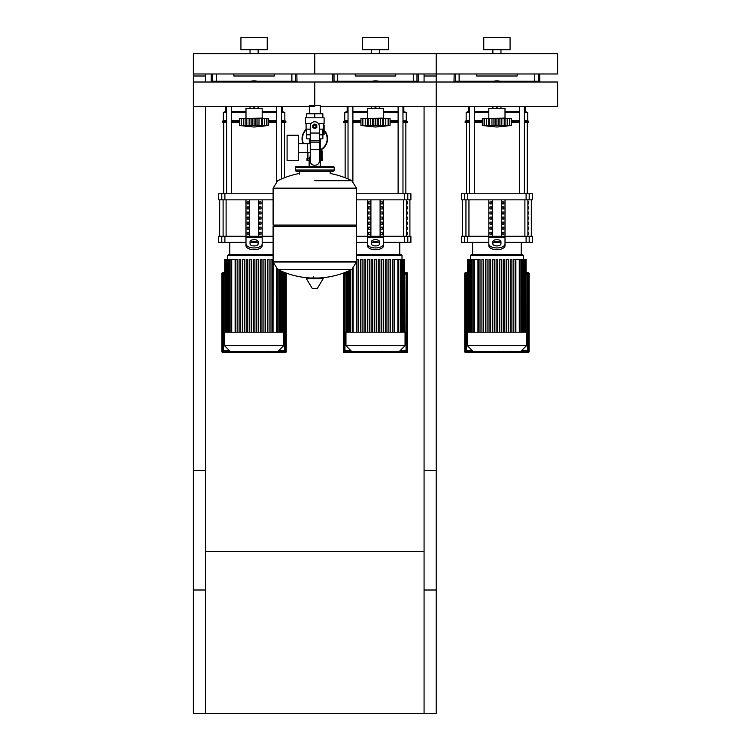 <?xml version="1.0" encoding="UTF-8"?>
<svg xmlns="http://www.w3.org/2000/svg" width="751" height="751" viewBox="0 0 751 751"><rect width="100%" height="100%" fill="white"/><g stroke="black" fill="none" stroke-linecap="round" stroke-linejoin="round"><path stroke-width="1.13" d="M436.209 470.614L424.071 470.614L424.071 713.45L436.209 713.45L436.209 470.614M193.373 470.614L205.511 470.614L205.511 713.45L193.373 713.45L193.373 470.614M205.511 551.553L424.071 551.553M424.071 713.45L205.511 713.45M205.511 82.009L205.511 73.974L193.373 73.974L193.373 590.004L205.511 590.004L205.511 106.417M193.373 76.001L205.511 76.001M424.071 82.009L424.071 73.974L436.209 73.974L436.209 590.004L424.071 590.004L424.071 106.417M436.209 76.001L424.071 76.001M529.136 82.009L529.136 81.258M531.239 82.009L531.239 81.258M535.444 82.009L535.444 81.258M537.547 82.009L537.547 81.258M407.718 82.009L407.718 81.258M409.821 82.009L409.821 81.258M414.026 82.009L414.026 81.258M416.129 82.009L416.129 81.258M286.3 82.009L286.3 81.258M288.403 82.009L288.403 81.258M292.608 82.009L292.608 81.258M294.711 82.009L294.711 81.258M464.7 82.009L464.7 81.258M462.597 82.009L462.597 81.258M458.392 82.009L458.392 81.258M456.289 82.009L456.289 81.258M343.282 82.009L343.282 81.258M341.179 82.009L341.179 81.258M336.974 82.009L336.974 81.258M334.871 82.009L334.871 81.258M221.864 82.009L221.864 81.258M219.761 82.009L219.761 81.258M215.556 82.009L215.556 81.258M213.453 82.009L213.453 81.258M323.493 124.234L324.103 125.013L324.103 134.701L323.287 134.701L323.287 129.153M309.121 160.601L309.121 166.393M320.461 166.393L320.236 164.854M320.461 160.601L320.236 164.047M309.346 164.047L309.346 164.854M307.91 152.284L307.91 160.601L306.999 160.601L306.999 158.583L309.346 158.583M320.236 158.583L322.583 158.583L322.583 160.601L320.236 160.601M307.91 160.601L309.346 160.601M322.076 150.895L320.236 150.491L322.076 150.895L322.076 158.583L322.076 150.895M307.506 152.284L307.506 158.583M327.539 138.747A12.748 12.748 0 0 1 320.236 150.275A12.748 12.748 0 0 0 324.103 130.036M306.389 129.153A12.748 12.748 0 0 0 303.029 143.666A12.748 12.748 0 0 1 302.043 138.747M467.573 272.697L465.554 272.697A0.807 0.807 0 0 0 464.747 273.505L464.747 351.618A0.807 0.807 0 0 0 465.554 352.435L528.282 352.435A0.807 0.807 0 0 0 529.098 351.618L529.098 273.505A0.807 0.807 0 0 0 528.282 272.697L526.263 272.697M526.263 272.904L528.282 272.904A0.61 0.61 0 0 1 528.892 273.505L528.892 351.618A0.61 0.61 0 0 1 528.282 352.228L465.554 352.228A0.61 0.61 0 0 1 464.944 351.618L464.944 273.505A0.61 0.61 0 0 1 465.554 272.904L467.573 272.904M527.474 273.505L527.474 274.322L528.282 274.322L528.282 350.811A0.807 0.807 0 0 1 527.474 351.618A0.807 0.807 0 0 0 528.282 350.811L528.282 274.322A0.807 0.807 0 0 0 527.474 273.505A0.807 0.807 0 0 1 528.282 274.322A0.807 0.807 0 0 0 527.474 273.505L526.263 273.505M472.473 350.811L466.362 350.811L466.362 351.618A0.807 0.807 0 0 1 465.554 350.811A0.807 0.807 0 0 0 466.362 351.618L527.474 351.618L527.474 350.811L521.363 350.811M465.554 274.322L465.554 350.811L465.554 274.322A0.807 0.807 0 0 1 466.362 273.505A0.807 0.807 0 0 0 465.554 274.322L466.362 274.322L466.362 273.505A0.807 0.807 0 0 0 465.554 274.322M528.892 273.505L528.892 351.618M467.573 273.505L466.362 273.505M343.479 273.035A0.807 0.807 0 0 0 343.32 273.505L343.32 351.618A0.807 0.807 0 0 0 344.136 352.435L406.864 352.435A0.807 0.807 0 0 0 407.68 351.618L407.68 273.505A0.807 0.807 0 0 0 406.864 272.697L404.845 272.697M346.155 272.697L344.38 272.697M346.155 273.505L344.944 273.505A0.807 0.807 0 0 0 344.136 274.322A0.807 0.807 0 0 1 344.944 273.505A0.807 0.807 0 0 0 344.136 274.322L344.136 350.811A0.807 0.807 0 0 0 344.944 351.618L406.056 351.618A0.807 0.807 0 0 0 406.864 350.811L406.864 274.322A0.807 0.807 0 0 0 406.056 273.505A0.807 0.807 0 0 1 406.864 274.322A0.807 0.807 0 0 0 406.056 273.505L404.845 273.505M404.845 272.904L406.864 272.904A0.61 0.61 0 0 1 407.474 273.505L407.474 351.618A0.61 0.61 0 0 1 406.864 352.228L344.136 352.228A0.61 0.61 0 0 1 343.526 351.618L343.526 273.505A0.61 0.61 0 0 1 344.136 272.904L346.155 272.904M407.474 273.505L407.474 351.618M351.055 350.811L344.944 350.811L344.944 351.618L351.862 351.618L345.958 345.713L405.042 345.713L399.138 351.618L406.056 351.618L406.056 350.811L399.945 350.811M346.155 274.322L344.136 274.322L344.136 350.811L344.944 350.811L344.944 273.505M285.202 272.697L283.427 272.697L285.202 272.697M221.902 273.505L222.108 273.505A0.61 0.61 0 0 1 222.718 272.904L224.737 272.697L222.718 272.697A0.807 0.807 0 0 0 221.902 273.505L221.902 351.618A0.807 0.807 0 0 0 222.718 352.435L285.446 352.435A0.807 0.807 0 0 0 286.253 351.618L286.253 273.505A0.807 0.807 0 0 0 286.103 273.035M284.638 273.505L284.638 274.322L285.446 274.322L285.446 350.811A0.807 0.807 0 0 1 284.638 351.618A0.807 0.807 0 0 0 285.446 350.811L285.446 274.322A0.807 0.807 0 0 0 284.638 273.505A0.807 0.807 0 0 1 285.446 274.322A0.807 0.807 0 0 0 284.638 273.505L283.427 273.505M223.526 351.618L284.638 351.618L277.72 351.618L283.625 345.713L283.625 332.195L224.54 332.195L224.54 345.713L230.444 351.618L223.526 351.618L223.526 350.811L222.718 350.811A0.807 0.807 0 0 0 223.526 351.618M224.737 273.505L223.526 273.505A0.807 0.807 0 0 0 222.718 274.322A0.807 0.807 0 0 1 223.526 273.505A0.807 0.807 0 0 0 222.718 274.322L222.718 350.811M283.427 272.904L285.446 272.904A0.61 0.61 0 0 1 286.056 273.505L286.056 351.618A0.61 0.61 0 0 1 285.446 352.228L222.718 352.228A0.61 0.61 0 0 1 222.108 351.618L222.108 273.505M309.346 105.684L320.236 105.684L320.236 113.776M320.236 138.869L320.236 157.081L319.344 157.081L320.236 157.081L320.236 166.393M309.346 106.417L309.346 113.776M309.346 138.869L309.346 143.666M310.238 157.081L309.346 157.081L310.238 157.081M298.419 152.284L310.238 152.284M298.419 143.666L307.319 143.666L307.319 152.284L307.319 143.666L310.238 143.666M287.089 147.975L287.089 160.723L298.419 160.723L298.419 135.227L287.089 135.227L287.089 147.975M311.224 123.493L305.479 123.493L305.479 117.823L324.103 117.823L324.103 123.493L318.358 123.493M319.344 138.869L322.855 138.869L322.883 134.823L319.344 134.823M313.167 126.328A1.615 1.615 0 0 0 314.791 127.942A1.615 1.615 0 0 0 316.406 126.328A1.615 1.615 0 0 0 314.791 124.704A1.615 1.615 0 0 0 313.167 126.328M313.58 126.328A1.211 1.211 0 0 1 314.791 125.107A1.211 1.211 0 0 1 316.002 126.328A1.211 1.211 0 0 1 314.791 127.539A1.211 1.211 0 0 1 313.58 126.328M316.819 127.492L314.791 128.665L312.763 127.492L312.763 125.154L314.791 123.99L316.819 125.154L316.819 127.492M319.344 149.665L319.344 161.127A4.046 4.046 0 0 1 315.298 165.182L314.284 165.182A4.046 4.046 0 0 1 310.238 161.127L310.238 149.665L319.344 149.665L319.344 126.328A4.553 4.553 0 0 0 314.791 121.775A4.553 4.553 0 0 0 310.238 126.328L310.238 149.665M310.238 134.823L306.699 134.823L306.699 129.153M306.727 134.823L306.727 138.869L310.238 138.869M310.238 129.153L306.089 129.153L306.089 123.493M323.493 123.493L323.493 129.153L319.344 129.153M306.727 117.823L306.727 113.776L322.855 113.776L322.855 117.823M314.791 117.823L314.791 113.776M314.791 180.7L351.853 180.7A83.783 83.783 0 0 0 330.168 173.481L330.168 171.247L333.003 171.247A1.211 1.211 0 0 0 334.214 170.036L334.214 167.604A1.211 1.211 0 0 0 333.003 166.393L296.579 166.393A1.211 1.211 0 0 0 295.359 167.604L334.214 167.604M299.414 174.082L299.414 171.247L296.579 171.247L333.003 171.247M355.261 225.075L356.481 226.295L356.481 261.911L273.101 261.911L356.481 261.911L351.853 269.459L277.729 269.459A83.783 83.783 0 0 0 310.67 278.001M356.481 226.295L273.101 226.295L273.101 262.015L356.481 262.015M313.58 276.481L313.58 278.001M306.877 278.001A0.507 0.507 0 0 0 306.446 278.762L312.219 288.375A0.507 0.507 0 0 0 312.651 288.619L316.931 288.619A0.507 0.507 0 0 0 317.363 288.375L323.137 278.762A0.507 0.507 0 0 0 322.695 278.001L306.877 278.001M273.101 226.295L274.322 225.075M273.101 188.144L273.101 225.075L356.481 225.075L356.481 188.248L273.101 188.248L356.481 188.144L273.101 188.144L277.729 180.7A83.783 83.783 0 0 1 299.414 173.481M309.346 166.393L309.346 157.081M334.214 170.036L295.359 170.036A1.211 1.211 0 0 0 296.579 171.247M320.236 106.417L557.627 106.417L557.627 82.009L314.791 82.009L314.791 105.684L314.791 82.009L193.373 82.009M436.209 106.417L436.209 82.009M314.791 106.417L193.373 106.417M488.826 118.095L488.826 108.379L505.01 108.379L505.01 118.095L487.202 118.498M509.676 125.408L509.535 118.498L511.487 118.498L511.487 125.379A168.074 168.074 0 0 1 496.918 126.994A168.074 168.074 0 0 1 482.349 125.379L482.686 125.426M511.487 125.379L482.349 125.379L482.349 118.498L488.76 118.498L488.76 125.821L489.633 125.379L489.032 125.624M508.061 125.802L509.535 125.379L509.535 118.498L507.197 118.498L507.197 125.624M505.076 125.821L504.203 125.379L505.076 125.821L505.076 118.498L507.197 118.498M484.17 125.408L484.301 118.498L484.301 125.379L485.775 125.802M489.032 118.498L493.933 118.498L493.933 125.821L496.918 125.379L496.918 118.498L499.903 118.498L499.903 125.821L498.608 125.624L498.608 118.498M489.633 118.498L489.633 125.379L490.384 125.417M499.903 118.498L505.076 118.498M504.203 118.498L504.203 125.379L502.166 125.567M488.76 118.498L488.882 125.52M493.933 118.498L496.918 118.498M508.887 125.624L509.76 125.624L509.76 118.498M501.799 125.633L501.875 118.498M486.648 118.498L486.648 125.624L488.76 125.821M484.076 118.498L484.076 125.624L485.775 125.821M495.275 82.009L496.918 81.061L498.57 82.009M498.57 106.417L496.918 107.365L495.275 106.417M491.492 82.009A13.358 13.358 0 0 1 502.353 82.009M502.353 106.417A13.358 13.358 0 0 1 500.926 106.952M492.909 106.952A13.358 13.358 0 0 1 491.492 106.417M367.408 118.095L367.408 108.379L383.592 108.379L383.592 118.095L365.784 118.498M388.258 125.408L388.117 118.498L390.069 118.498L390.069 125.379A168.074 168.074 0 0 1 375.5 126.994A168.074 168.074 0 0 1 360.931 125.379L361.269 125.426M390.069 125.379L360.931 125.379L360.931 118.498L367.342 118.498L367.342 125.821L368.215 125.379L367.615 125.624M386.624 125.811L388.117 125.379L388.117 118.498L385.779 118.498L385.779 125.624M383.658 125.821L382.785 125.379L383.658 125.821L383.658 118.498L385.779 118.498M362.742 125.408L362.883 118.498L362.883 125.379L364.357 125.802M367.615 118.498L372.515 118.498L372.515 125.821L375.5 125.379L375.5 118.498L378.485 118.498L378.485 125.821L377.19 125.624L377.19 118.498M368.215 118.498L368.215 125.379L368.966 125.417M378.485 118.498L383.658 118.498M382.785 118.498L382.785 125.379L380.748 125.567M367.342 118.498L367.464 125.52M372.515 118.498L375.5 118.498M387.469 125.624L388.342 125.624L388.342 118.498M380.381 125.633L380.457 118.498M365.221 118.498L365.221 125.624L367.342 125.821M362.658 118.498L362.658 125.624L364.357 125.821M373.857 82.009L375.5 81.061L377.143 82.009M377.143 106.417L375.5 107.365L373.857 106.417M370.074 82.009A13.358 13.358 0 0 1 380.926 82.009M380.926 106.417A13.358 13.358 0 0 1 379.508 106.952M371.492 106.952A13.358 13.358 0 0 1 370.074 106.417M245.99 118.095L245.99 108.379L262.174 108.379L262.174 118.095L244.366 118.498M266.83 125.408L266.699 118.498L268.651 118.498L268.651 125.379A168.074 168.074 0 0 1 254.082 126.994A168.074 168.074 0 0 1 239.513 125.379L239.851 125.426M268.651 125.379L239.513 125.379L239.513 118.498L245.924 118.498L245.924 125.821L246.797 125.379L246.197 125.624M265.225 125.802L266.699 125.379L266.699 118.498L264.352 118.498L264.361 125.624M262.24 125.821L261.367 125.379L262.24 125.821L262.24 118.498L264.352 118.498M241.324 125.408L241.465 118.498L241.465 125.379L242.939 125.802M246.197 118.498L251.097 118.498L251.097 125.821L254.082 125.379L254.082 118.498L257.067 118.498L257.067 125.821L255.772 125.624L255.772 118.498M246.797 118.498L246.797 125.379L247.548 125.417M257.067 118.498L262.24 118.498M261.367 118.498L261.367 125.379L259.33 125.567M245.924 118.498L246.046 125.52M251.097 118.498L254.082 118.498M266.042 125.624L266.924 125.624L266.924 118.498M258.964 125.633L259.039 118.498M243.803 118.498L243.803 125.624L245.924 125.821M241.24 118.498L241.24 125.624L242.939 125.821M252.43 82.009L254.082 81.061L255.725 82.009M255.725 106.417L254.082 107.365L252.43 106.417M248.647 82.009A13.358 13.358 0 0 1 259.508 82.009M259.508 106.417A13.358 13.358 0 0 1 258.091 106.952M250.074 106.952A13.358 13.358 0 0 1 248.647 106.417M510.145 352.106L503.517 352.106M509.835 352.106L509.835 351.618M502.532 351.618L502.532 352.106L498.72 352.106L498.767 351.618M500.495 352.106L500.495 351.618M495.82 351.618L495.82 352.106L498.298 352.106L498.298 351.618M495.82 352.106L483.513 352.106L483.513 351.618M485.625 352.106L485.625 351.618M485.963 352.106L485.963 351.618M488.61 352.106L488.61 351.618M490.206 352.106L490.206 351.618M490.91 352.106L490.91 351.618M492.956 352.106L492.956 351.618M388.727 352.106L382.099 352.106M388.408 352.106L388.408 351.618M381.114 351.618L381.114 352.106L377.293 352.106L377.349 351.618M379.067 352.106L379.067 351.618M374.402 351.618L374.402 352.106L376.88 352.106L376.88 351.618M374.402 352.106L362.095 352.106L362.095 351.618M364.207 352.106L364.207 351.618M364.535 352.106L364.535 351.618M367.192 352.106L367.192 351.618M368.788 352.106L368.788 351.618M369.492 352.106L369.492 351.618M371.538 352.106L371.538 351.618M267.3 352.106L260.672 352.106M266.99 352.106L266.99 351.618M259.696 351.618L259.696 352.106L255.875 352.106L255.931 351.618M257.649 352.106L257.649 351.618M252.984 351.618L252.984 352.106L255.462 352.106L255.462 351.618M252.984 352.106L240.677 352.106L240.677 351.618M242.78 352.106L242.78 351.618M243.117 352.106L243.117 351.618M245.774 352.106L245.774 351.618M247.37 352.106L247.37 351.618M248.065 352.106L248.065 351.618M250.111 352.106L250.111 351.618M467.375 345.713L526.46 345.713L526.46 332.195L467.375 332.195L467.375 345.713L473.28 351.618M526.46 345.713L520.556 351.618M470.408 255.5L523.428 255.5L522.414 254.486L471.421 254.486L470.408 255.5L470.408 259.339M523.428 255.5L523.428 259.339M474.557 332.195L474.557 259.339L477.965 259.339L477.965 332.195M503.198 332.195L503.198 259.339L503.198 332.195M510.295 332.195L510.295 259.339L510.295 332.195M511.91 259.339L511.91 332.195L511.91 259.339L510.295 259.339M515.871 332.195L515.871 259.339L526.038 259.339L526.038 332.195M496.111 332.195L496.111 259.339L497.725 259.339L497.725 332.195M478.387 332.195L478.387 259.339L480.002 259.339L480.002 332.195M481.926 332.195L481.926 259.339L483.55 259.339L483.55 332.195M485.475 332.195L485.475 259.339L487.089 259.339L487.089 332.195M489.023 332.195L489.023 259.339L490.638 259.339L490.638 332.195M492.562 332.195L492.562 259.339L494.186 259.339L494.186 332.195M499.659 332.195L499.659 259.339L501.274 259.339L501.274 332.195M506.747 332.195L506.747 259.339L508.361 259.339L508.361 332.195M513.834 332.195L513.834 259.339L515.458 259.339L515.458 332.195M526.263 332.195L526.038 259.339M504.822 332.195L504.822 259.339L503.198 259.339M474.557 259.339L467.573 259.339L467.573 332.195M405.042 345.713L405.042 332.195L345.958 332.195L345.958 345.713M356.481 255.5L402.01 255.5L400.996 254.486L356.481 254.486M402.01 255.5L402.01 259.339M356.481 259.339L356.547 332.195M379.856 259.339L379.856 332.195L379.856 259.339L378.232 259.339L378.232 332.195M381.78 332.195L381.78 259.339L381.78 332.195M392.416 332.195L392.416 259.339L392.416 332.195M394.453 332.195L394.453 259.339L404.62 259.339L404.62 332.195M374.693 332.195L374.693 259.339L376.307 259.339L376.307 332.195M356.96 332.195L356.96 259.339L358.584 259.339L358.584 332.195M360.508 332.195L360.508 259.339L362.132 259.339L362.132 332.195M364.057 332.195L364.057 259.339L365.671 259.339L365.671 332.195M367.596 332.195L367.596 259.339L369.22 259.339L369.22 332.195M371.144 332.195L371.144 259.339L372.768 259.339L372.768 332.195M385.329 332.195L385.329 259.339L386.943 259.339L386.943 332.195M388.868 332.195L388.868 259.339L390.492 259.339L390.492 332.195M404.845 332.195L404.62 259.339M394.04 332.195L394.04 259.339L392.416 259.339M383.404 332.195L383.404 259.339L381.78 259.339M273.101 254.486L228.586 254.486L227.572 255.5L227.572 259.339M231.721 332.195L231.721 259.339L235.129 259.339L235.129 332.195M267.45 332.195L267.45 259.339L267.45 332.195M269.074 259.339L269.074 332.195L269.074 259.339L267.45 259.339M273.035 332.195L273.101 259.339M253.275 332.195L253.275 259.339L254.889 259.339L254.889 332.195M235.542 332.195L235.542 259.339L237.166 259.339L237.166 332.195M239.09 332.195L239.09 259.339L240.705 259.339L240.705 332.195M242.639 332.195L242.639 259.339L244.253 259.339L244.253 332.195M246.178 332.195L246.178 259.339L247.802 259.339L247.802 332.195M249.726 332.195L249.726 259.339L251.341 259.339L251.341 332.195M256.814 332.195L256.814 259.339L258.438 259.339L258.438 332.195M260.362 332.195L260.362 259.339L261.977 259.339L261.977 332.195M263.911 332.195L263.911 259.339L265.525 259.339L265.525 332.195M270.998 332.195L270.998 259.339L272.613 259.339L272.613 332.195M231.721 259.339L224.737 259.339L224.737 332.195M224.54 345.713L283.625 345.713M528.751 232.228L528.751 234.246L528.056 234.246L528.056 232.228L528.751 232.228M528.751 227.168L528.751 229.186L528.056 229.186L528.056 227.168L528.751 227.168M528.751 222.108L528.751 224.127L528.056 224.127L528.056 222.108L528.751 222.108M528.751 217.048L528.751 219.076L528.056 219.076L528.056 217.048L528.751 217.048M528.751 211.989L528.751 214.016L528.056 214.016L528.056 211.989L528.751 211.989M528.751 206.929L528.751 208.956L528.056 208.956L528.056 206.929L528.751 206.929M528.751 201.869L528.751 203.896L528.056 203.896L528.056 201.869L528.751 201.869M407.333 232.228L407.333 234.246L406.638 234.246L406.638 232.228L407.333 232.228M407.333 227.168L407.333 229.186L406.638 229.186L406.638 227.168L407.333 227.168M407.333 222.108L407.333 224.127L406.638 224.127L406.638 222.108L407.333 222.108M407.333 217.048L407.333 219.076L406.638 219.076L406.638 217.048L407.333 217.048M407.333 211.989L407.333 214.016L406.638 214.016L406.638 211.989L407.333 211.989M407.333 206.929L407.333 208.956L406.638 208.956L406.638 206.929L407.333 206.929M407.333 201.869L407.333 203.896L406.638 203.896L406.638 201.869L407.333 201.869M529.202 236.274L532.337 236.274L532.337 242.348L529.202 242.348L529.202 236.274L526.104 236.274L526.104 242.348L529.202 242.348M488.826 242.348L467.732 242.348L467.732 236.274L488.826 236.274L488.826 199.85M526.104 242.348L505.01 242.348M500.335 242.348L493.501 242.348M505.01 199.85L505.01 236.274L526.104 236.274M467.732 236.274L464.634 236.274L464.634 242.348L467.732 242.348M464.634 199.85L461.508 199.85L461.508 193.777L464.634 193.777L464.634 199.85L467.732 199.85L467.732 193.777L464.634 193.777M529.202 193.777L532.337 193.777L532.337 199.85L529.202 199.85L529.202 193.777L526.104 193.777L526.104 199.85L529.202 199.85M526.104 199.85L467.732 199.85M467.732 193.777L526.104 193.777M464.634 242.348L461.508 242.348L461.508 236.274L464.634 236.274M502.09 234.246L502.09 232.228L503.846 232.228L503.846 234.246L502.09 234.246L503.846 234.246M502.09 232.228L503.846 232.228M489.99 232.228L491.745 232.228L491.745 234.246L489.99 234.246L489.99 232.228L491.745 232.228M489.99 234.246L491.745 234.246M502.09 229.186L502.09 227.168L503.846 227.168L503.846 229.186L502.09 229.186L503.846 229.186M502.09 227.168L503.846 227.168M489.99 227.168L491.745 227.168L491.745 229.186L489.99 229.186L489.99 227.168L491.745 227.168M489.99 229.186L491.745 229.186M502.09 224.127L502.09 222.108L503.846 222.108L503.846 224.127L502.09 224.127L503.846 224.127M502.09 222.108L503.846 222.108M489.99 222.108L491.745 222.108L491.745 224.127L489.99 224.127L489.99 222.108L491.745 222.108M489.99 224.127L491.745 224.127M502.09 219.076L502.09 217.048L503.846 217.048L503.846 219.076L502.09 219.076L503.846 219.076M502.09 217.048L503.846 217.048M489.99 217.048L491.745 217.048L491.745 219.076L489.99 219.076L489.99 217.048L491.745 217.048M489.99 219.076L491.745 219.076M502.09 214.016L502.09 211.989L503.846 211.989L503.846 214.016L502.09 214.016L503.846 214.016M502.09 211.989L503.846 211.989M489.99 211.989L491.745 211.989L491.745 214.016L489.99 214.016L489.99 211.989L491.745 211.989M489.99 214.016L491.745 214.016M502.09 208.956L502.09 206.929L503.846 206.929L503.846 208.956L502.09 208.956L503.846 208.956M502.09 206.929L503.846 206.929M489.99 206.929L491.745 206.929L491.745 208.956L489.99 208.956L489.99 206.929L491.745 206.929M489.99 208.956L491.745 208.956M502.09 203.896L502.09 201.869L503.846 201.869L503.846 203.896L502.09 203.896L503.846 203.896M489.99 203.896L489.99 201.869L491.745 201.869L491.745 203.896L489.99 203.896L491.745 203.896M502.09 201.869L503.846 201.869M489.99 201.869L491.745 201.869M501.508 199.85L501.508 236.274M492.327 199.85L492.327 236.274M488.826 239.381L488.826 245.661L488.826 236.274L505.01 236.274L505.01 245.661L505.01 239.381M492.872 241.672L492.872 243.906A4.046 2.028 0 0 0 496.918 245.934A4.046 2.028 0 0 0 500.964 243.906L500.964 241.672A4.046 2.028 0 0 0 496.918 239.653A4.046 2.028 0 0 0 492.872 241.672M492.872 243.427A4.046 2.028 180 0 1 496.918 241.409A4.046 2.028 180 0 1 500.964 243.427M505.01 245.661A8.092 4.046 180 0 1 496.918 249.707A8.092 4.046 180 0 1 488.826 245.661M488.826 243.906A8.092 4.046 -0 0 0 496.918 247.952A8.092 4.046 -0 0 0 505.01 243.906M407.784 236.274L410.91 236.274L410.91 242.348L407.784 242.348L407.784 236.274L404.686 236.274L404.686 242.348L407.784 242.348M356.481 236.274L367.408 236.274L367.408 199.85M404.686 242.348L383.592 242.348M378.917 242.348L372.083 242.348M367.408 242.348L356.481 242.348M383.592 199.85L383.592 236.274L404.686 236.274M407.784 193.777L410.91 193.777L410.91 199.85L407.784 199.85L407.784 193.777L404.686 193.777L404.686 199.85L407.784 199.85M404.686 199.85L356.481 199.85M356.481 193.777L404.686 193.777M380.673 234.246L380.673 232.228L382.428 232.228L382.428 234.246L380.673 234.246L382.428 234.246M380.673 232.228L382.428 232.228M368.572 232.228L370.327 232.228L370.327 234.246L368.572 234.246L368.572 232.228L370.327 232.228M368.572 234.246L370.327 234.246M380.673 229.186L380.673 227.168L382.428 227.168L382.428 229.186L380.673 229.186L382.428 229.186M380.673 227.168L382.428 227.168M368.572 227.168L370.327 227.168L370.327 229.186L368.572 229.186L368.572 227.168L370.327 227.168M368.572 229.186L370.327 229.186M380.673 224.127L380.673 222.108L382.428 222.108L382.428 224.127L380.673 224.127L382.428 224.127M380.673 222.108L382.428 222.108M368.572 222.108L370.327 222.108L370.327 224.127L368.572 224.127L368.572 222.108L370.327 222.108M368.572 224.127L370.327 224.127M380.673 219.076L380.673 217.048L382.428 217.048L382.428 219.076L380.673 219.076L382.428 219.076M380.673 217.048L382.428 217.048M368.572 217.048L370.327 217.048L370.327 219.076L368.572 219.076L368.572 217.048L370.327 217.048M368.572 219.076L370.327 219.076M380.673 214.016L380.673 211.989L382.428 211.989L382.428 214.016L380.673 214.016L382.428 214.016M380.673 211.989L382.428 211.989M368.572 211.989L370.327 211.989L370.327 214.016L368.572 214.016L368.572 211.989L370.327 211.989M368.572 214.016L370.327 214.016M380.673 208.956L380.673 206.929L382.428 206.929L382.428 208.956L380.673 208.956L382.428 208.956M380.673 206.929L382.428 206.929M368.572 206.929L370.327 206.929L370.327 208.956L368.572 208.956L368.572 206.929L370.327 206.929M368.572 208.956L370.327 208.956M380.673 203.896L380.673 201.869L382.428 201.869L382.428 203.896L380.673 203.896L382.428 203.896M368.572 203.896L368.572 201.869L370.327 201.869L370.327 203.896L368.572 203.896L370.327 203.896M380.673 201.869L382.428 201.869M368.572 201.869L370.327 201.869M380.09 199.85L380.09 236.274M370.91 199.85L370.91 236.274M367.408 239.381L367.408 245.661L367.408 236.274L383.592 236.274L383.592 245.661L383.592 239.381M371.454 241.672L371.454 243.906A4.046 2.028 0 0 0 375.5 245.934A4.046 2.028 0 0 0 379.546 243.906L379.546 241.672A4.046 2.028 0 0 0 375.5 239.653A4.046 2.028 0 0 0 371.454 241.672M371.454 243.427A4.046 2.028 180 0 1 375.5 241.409A4.046 2.028 180 0 1 379.546 243.427M383.592 245.661A8.092 4.046 180 0 1 375.5 249.707A8.092 4.046 180 0 1 367.408 245.661M367.408 243.906A8.092 4.046 -0 0 0 375.5 247.952A8.092 4.046 -0 0 0 383.592 243.906M245.99 242.348L224.896 242.348L224.896 236.274L245.99 236.274L245.99 199.85M273.101 242.348L262.174 242.348M257.499 242.348L250.665 242.348M262.174 199.85L262.174 236.274L273.101 236.274M224.896 236.274L221.798 236.274L221.798 242.348L224.896 242.348M221.798 199.85L218.663 199.85L218.663 193.777L221.798 193.777L221.798 199.85L224.896 199.85L224.896 193.777L221.798 193.777M273.101 199.85L224.896 199.85M224.896 193.777L273.101 193.777M221.798 242.348L218.663 242.348L218.663 236.274L221.798 236.274M259.255 234.246L259.255 232.228L261.01 232.228L261.01 234.246L259.255 234.246L261.01 234.246M259.255 232.228L261.01 232.228M247.154 232.228L248.91 232.228L248.91 234.246L247.154 234.246L247.154 232.228L248.91 232.228M247.154 234.246L248.91 234.246M259.255 229.186L259.255 227.168L261.01 227.168L261.01 229.186L259.255 229.186L261.01 229.186M259.255 227.168L261.01 227.168M247.154 227.168L248.91 227.168L248.91 229.186L247.154 229.186L247.154 227.168L248.91 227.168M247.154 229.186L248.91 229.186M259.255 224.127L259.255 222.108L261.01 222.108L261.01 224.127L259.255 224.127L261.01 224.127M259.255 222.108L261.01 222.108M247.154 222.108L248.91 222.108L248.91 224.127L247.154 224.127L247.154 222.108L248.91 222.108M247.154 224.127L248.91 224.127M259.255 219.076L259.255 217.048L261.01 217.048L261.01 219.076L259.255 219.076L261.01 219.076M259.255 217.048L261.01 217.048M247.154 217.048L248.91 217.048L248.91 219.076L247.154 219.076L247.154 217.048L248.91 217.048M247.154 219.076L248.91 219.076M259.255 214.016L259.255 211.989L261.01 211.989L261.01 214.016L259.255 214.016L261.01 214.016M259.255 211.989L261.01 211.989M247.154 211.989L248.91 211.989L248.91 214.016L247.154 214.016L247.154 211.989L248.91 211.989M247.154 214.016L248.91 214.016M259.255 208.956L259.255 206.929L261.01 206.929L261.01 208.956L259.255 208.956L261.01 208.956M259.255 206.929L261.01 206.929M247.154 206.929L248.91 206.929L248.91 208.956L247.154 208.956L247.154 206.929L248.91 206.929M247.154 208.956L248.91 208.956M259.255 203.896L259.255 201.869L261.01 201.869L261.01 203.896L259.255 203.896L261.01 203.896M247.154 203.896L247.154 201.869L248.91 201.869L248.91 203.896L247.154 203.896L248.91 203.896M259.255 201.869L261.01 201.869M247.154 201.869L248.91 201.869M258.673 199.85L258.673 236.274M249.492 199.85L249.492 236.274M245.99 239.381L245.99 245.661L245.99 236.274L262.174 236.274L262.174 245.661L262.174 239.381M250.036 241.672L250.036 243.906A4.046 2.028 0 0 0 254.082 245.934A4.046 2.028 0 0 0 258.128 243.906L258.128 241.672A4.046 2.028 0 0 0 254.082 239.653A4.046 2.028 0 0 0 250.036 241.672M250.036 243.427A4.046 2.028 180 0 1 254.082 241.409A4.046 2.028 180 0 1 258.128 243.427M262.174 245.661A8.092 4.046 180 0 1 254.082 249.707A8.092 4.046 180 0 1 245.99 245.661M245.99 243.906A8.092 4.046 -0 0 0 254.082 247.952A8.092 4.046 -0 0 0 262.174 243.906M519.532 81.258L519.532 82.009M519.532 106.417L519.532 193.777M524.386 81.258L524.386 82.009M524.386 106.417L524.386 193.777M398.114 81.258L398.114 82.009M398.114 106.417L398.114 193.777M402.968 81.258L402.968 82.009M402.968 106.417L402.968 193.777M276.697 81.258L276.697 82.009M276.697 106.417L276.697 181.31M281.55 81.258L281.55 82.009M281.55 106.417L281.55 178.935M505.01 111.411L519.532 111.411M524.386 111.411L527.681 112.425L524.386 112.425M505.01 112.425L519.532 112.425M511.487 120.517L519.532 120.517M524.386 120.517L527.681 120.517L527.681 112.425M511.487 121.531L519.532 121.531M524.386 121.531L528.695 121.531L527.681 120.517M511.487 122.544L519.532 122.544M524.386 122.544L528.695 122.544L528.695 121.531M507.432 81.258L507.432 82.009M486.404 82.009L486.404 81.258M468.586 106.417L468.586 111.411L469.45 111.411M474.303 111.411L488.826 111.411M468.877 81.258L468.877 82.009M468.389 81.258L468.389 82.009M469.45 120.517L466.155 120.517L465.151 121.531L465.151 122.544L469.45 122.544M474.303 122.544L482.349 122.544M465.151 121.531L469.45 121.531M474.303 121.531L482.349 121.531M474.303 120.517L482.349 120.517M466.155 120.517L466.155 112.425L469.45 112.425M474.303 112.425L488.826 112.425M383.592 111.411L398.114 111.411M402.968 111.411L406.263 112.425L402.968 112.425M383.592 112.425L398.114 112.425M390.069 120.517L398.114 120.517M402.968 120.517L406.263 120.517L406.263 112.425M390.069 121.531L398.114 121.531M402.968 121.531L407.267 121.531L406.263 120.517M390.069 122.544L398.114 122.544M402.968 122.544L407.267 122.544L407.267 121.531M386.014 81.258L386.014 82.009M364.986 82.009L364.986 81.258M347.169 106.417L347.169 111.411L348.032 111.411M352.886 111.411L367.408 111.411M347.46 81.258L347.46 82.009M346.962 81.258L346.962 82.009M348.032 120.517L344.737 120.517L343.733 121.531L343.733 122.544L348.032 122.544M352.886 122.544L360.931 122.544M343.733 121.531L348.032 121.531M352.886 121.531L360.931 121.531M352.886 120.517L360.931 120.517M344.737 120.517L344.737 112.425L348.032 112.425M352.886 112.425L367.408 112.425M262.174 111.411L276.697 111.411M281.55 111.411L284.845 112.425L281.55 112.425M262.174 112.425L276.697 112.425M268.651 120.517L276.697 120.517M281.55 120.517L284.845 120.517L284.845 112.425M268.651 121.531L276.697 121.531M281.55 121.531L285.849 121.531L284.845 120.517M268.651 122.544L276.697 122.544M281.55 122.544L285.849 122.544L285.849 121.531M264.596 81.258L264.596 82.009M243.568 82.009L243.568 81.258M225.751 106.417L225.751 111.411L226.614 111.411M231.468 111.411L245.99 111.411M226.042 81.258L226.042 82.009M225.544 81.258L225.544 82.009M226.614 120.517L223.319 120.517L222.305 121.531L222.305 122.544L226.614 122.544M231.468 122.544L239.513 122.544M222.305 121.531L226.614 121.531M231.468 121.531L239.513 121.531M231.468 120.517L239.513 120.517M223.319 120.517L223.319 112.425L226.614 112.425M231.468 112.425L245.99 112.425M517.157 73.974L517.157 76.001L476.678 76.001L476.678 73.974M454.148 73.974L454.017 81.258L459.124 81.258L459.124 73.974M534.712 73.974L534.712 81.258L539.819 81.258L539.687 73.974M534.712 81.258L500.185 81.258M493.66 81.258L459.124 81.258M395.739 73.974L395.739 76.001L355.261 76.001L355.261 73.974M332.731 73.974L332.599 81.258L337.706 81.258L337.706 73.974M413.294 73.974L413.294 81.258L418.401 81.258L418.269 73.974M413.294 81.258L378.767 81.258M372.233 81.258L337.706 81.258M274.322 73.974L274.322 76.001L233.843 76.001L233.843 73.974M211.313 73.974L211.181 81.258L216.288 81.258L216.288 73.974M291.876 73.974L291.876 81.258L296.983 81.258L296.852 73.974M291.876 81.258L257.34 81.258M250.815 81.258L216.288 81.258M492.872 53.743L492.872 49.688M500.964 53.743L500.964 49.688M483.766 49.688L483.766 37.55L510.07 37.55L510.07 49.688L483.766 49.688M436.209 73.974L557.627 73.974L557.627 53.743L436.209 53.743L436.209 73.974L436.209 53.743L314.791 53.743L314.791 73.974L436.209 73.974M371.454 53.743L371.454 49.688M379.546 53.743L379.546 49.688M362.348 49.688L362.348 37.55L388.652 37.55L388.652 49.688L362.348 49.688M250.036 53.743L250.036 49.688M258.128 53.743L258.128 49.688M240.93 49.688L240.93 37.55L267.234 37.55L267.234 49.688L240.93 49.688M193.373 73.974L314.791 73.974L314.791 53.743L193.373 53.743L193.373 73.974M320.236 150.895L321.672 150.895L321.672 160.601M320.236 149.825A12.345 12.345 0 0 0 324.103 130.646M306.699 129.425A12.345 12.345 0 0 0 303.47 143.666M464.944 351.618L464.944 273.505M528.282 352.228L465.554 352.228M467.573 274.322L466.362 274.322L466.362 350.811L465.554 350.811M528.282 350.811L527.474 350.811L527.474 274.322L526.263 274.322M406.864 352.228L344.136 352.228M406.056 273.505L406.056 274.322L406.864 274.322M406.864 350.811L406.056 350.811L406.056 274.322L404.845 274.322M222.718 272.904L224.737 272.904M285.446 352.228L222.718 352.228M222.718 274.322L223.526 274.322L223.526 273.505M285.446 350.811L284.638 350.811L284.638 351.618M283.427 274.322L284.638 274.322L284.638 350.811L278.527 350.811M229.637 350.811L223.526 350.811L223.526 274.322L224.737 274.322M310.238 133.049L319.344 133.049M310.238 140.634L319.344 140.634M310.238 142.08L319.344 142.08M312.219 288.375L317.363 288.375M306.446 278.762L323.137 278.762M491.961 118.498L491.961 125.624M495.228 118.498L495.228 125.624M370.543 118.498L370.543 125.624M373.81 118.498L373.81 125.624M249.125 118.498L249.125 125.624M252.392 118.498L252.392 125.624M503.208 352.106L503.208 351.618M504.756 352.106L504.756 351.618M507.479 352.106L507.479 351.618M497.059 352.106L497.059 351.618M495.66 352.106L495.66 351.618M381.79 352.106L381.79 351.618M383.329 352.106L383.329 351.618M386.061 352.106L386.061 351.618M375.641 352.106L375.641 351.618M374.242 352.106L374.242 351.618M260.372 352.106L260.372 351.618M261.911 352.106L261.911 351.618M264.643 352.106L264.643 351.618M254.223 352.106L254.223 351.618M252.824 352.106L252.824 351.618M519.279 332.195L519.279 259.339M521.682 332.195L521.682 259.339M523.4 332.195L523.4 259.339M524.555 332.195L524.555 259.339M472.163 332.195L472.163 259.339M470.445 332.195L470.445 259.339M469.281 332.195L469.281 259.339M397.861 332.195L397.861 259.339M400.264 332.195L400.264 259.339M401.973 332.195L401.973 259.339M403.137 332.195L403.137 259.339M353.139 332.195L353.139 268.661M350.736 332.195L350.736 269.994M349.027 332.195L349.027 270.782M347.863 332.195L347.863 271.299M227.572 255.5L273.101 255.5M276.443 332.195L276.443 268.661M278.837 332.195L278.837 269.994M280.555 332.195L280.555 270.782M281.719 332.195L281.719 271.299M229.318 332.195L229.318 259.339M227.6 332.195L227.6 259.339M226.445 332.195L226.445 259.339M527.897 236.274L527.897 199.85M524.893 199.85L524.893 236.274M468.953 236.274L468.953 199.85M465.949 199.85L465.949 236.274M406.469 236.274L406.469 199.85M403.475 199.85L403.475 236.274M226.107 236.274L226.107 199.85M223.103 199.85L223.103 236.274M505.01 237.354L488.826 237.354M383.592 237.354L367.408 237.354M262.174 237.354L245.99 237.354M455.435 73.974L455.435 81.258M538.401 81.258L538.401 73.974M334.017 73.974L334.017 81.258M416.983 81.258L416.983 73.974M212.599 73.974L212.599 81.258M295.565 81.258L295.565 73.974M322.883 129.153L322.883 134.823M318.903 278.001A83.783 83.783 0 0 0 351.853 269.459M277.729 269.459L273.101 262.015M351.853 180.7L356.481 188.144M295.359 170.036L295.359 167.604M505.01 118.095L506.634 118.498M504.954 118.498L504.954 125.52M492.909 106.417L492.909 108.379M500.926 106.417L500.926 108.379M383.592 118.095L385.216 118.498M383.536 118.498L383.536 125.52M371.492 106.417L371.492 108.379M379.508 106.417L379.508 108.379M262.174 118.095L263.798 118.498M262.118 118.498L262.118 125.52M250.074 106.417L250.074 108.379M258.091 106.417L258.091 108.379M510.323 351.29L510.323 352.106M503.02 351.29L503.02 352.106M498.72 351.29L498.72 352.106M388.905 351.29L388.905 352.106M381.602 351.29L381.602 352.106M377.293 351.29L377.293 352.106M267.487 351.29L267.487 352.106M260.184 351.29L260.184 352.106M255.875 351.29L255.875 352.106M520.086 259.339L520.086 332.195M522.489 259.339L522.489 332.195M524.207 259.339L524.207 332.195M525.371 259.339L525.371 332.195M473.75 332.195L473.75 259.339M471.346 332.195L471.346 259.339M469.628 332.195L469.628 259.339M468.474 332.195L468.474 259.339M467.798 332.195L467.798 259.339M398.668 259.339L398.668 332.195M401.072 259.339L401.072 332.195M402.789 259.339L402.789 332.195M403.944 259.339L403.944 332.195M346.155 332.195L346.155 272.003M352.332 332.195L352.332 269.196M349.928 332.195L349.928 270.369M348.211 332.195L348.211 271.139M347.056 332.195L347.056 271.637M346.38 332.195L346.38 271.918M277.25 269.196L277.25 332.195M279.654 270.369L279.654 332.195M281.372 271.139L281.372 332.195M282.526 271.637L282.526 332.195M283.202 271.918L283.202 332.195M283.427 332.195L283.427 272.003M230.914 332.195L230.914 259.339M228.511 332.195L228.511 259.339M226.793 332.195L226.793 259.339M225.629 332.195L225.629 259.339M224.962 332.195L224.962 259.339M531.323 199.85L531.323 236.274M462.513 199.85L462.513 236.274M409.905 199.85L409.905 236.274M219.677 199.85L219.677 236.274M472.632 242.348L472.632 254.486M521.203 242.348L521.203 254.486M399.785 242.348L399.785 254.486M229.797 242.348L229.797 254.486M466.568 122.544L466.568 193.777M527.277 122.544L527.277 193.777M474.303 193.777L474.303 106.417M474.303 82.009L474.303 81.258M469.45 193.777L469.45 106.417M469.45 82.009L469.45 81.258M345.141 122.544L345.141 177.752M405.859 122.544L405.859 193.777M352.886 181.31L352.886 106.417M352.886 82.009L352.886 81.258M348.032 178.935L348.032 106.417M348.032 82.009L348.032 81.258M223.723 122.544L223.723 193.777M284.432 122.544L284.432 177.752M231.468 193.777L231.468 106.417M231.468 82.009L231.468 81.258M226.614 193.777L226.614 106.417M226.614 82.009L226.614 81.258M525.249 111.411L525.249 106.417M525.249 82.009L525.249 81.258M468.586 111.411L466.155 112.425M403.831 111.411L403.831 106.417M403.831 82.009L403.831 81.258M347.169 111.411L344.737 112.425M282.414 111.411L282.414 106.417M282.414 82.009L282.414 81.258M225.751 111.411L223.319 112.425"/></g></svg>
